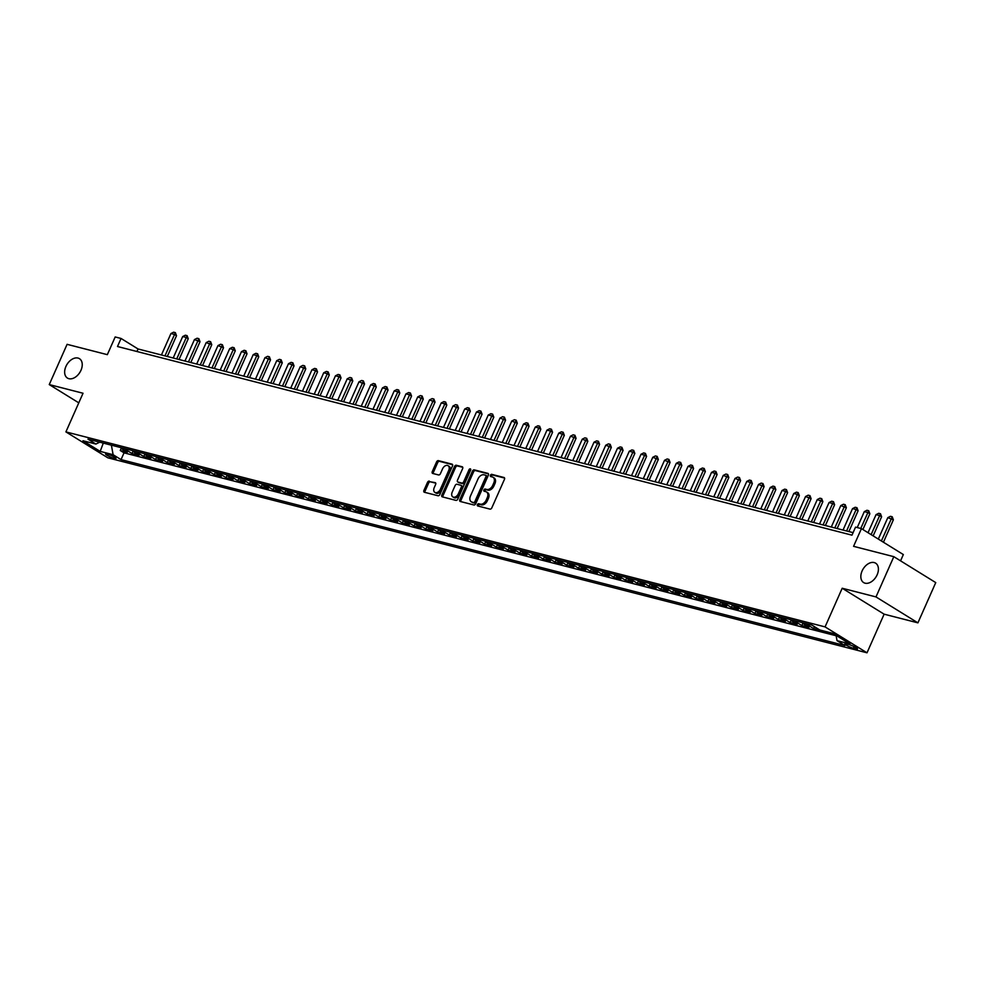 <?xml version="1.0" encoding="UTF-8"?>
<svg xmlns="http://www.w3.org/2000/svg" width="985" height="985" viewBox="0 0 985 985"><rect width="100%" height="100%" fill="white"/><g stroke="black" fill="none" stroke-linecap="round" stroke-linejoin="round"><path stroke-width="1.48" d="M477.405 504.64A1.219 0.813 -58.3 0 0 477.725 505.958L489.976 509.11A1.748 1.157 -58.3 0 0 491.835 507.817L504.443 479.375A1.748 1.157 -58.3 0 0 503.988 477.491L491.724 474.351A1.219 0.813 -58.3 0 0 490.752 476.568L492.328 476.974A5.602 3.718 -58.3 0 1 493.042 477.269A5.602 3.718 -58.3 0 1 493.781 482.97L492.734 485.346A5.602 3.718 -58.3 0 1 486.799 489.459L485.211 489.04A1.219 0.813 -58.3 0 0 484.238 491.256L485.827 491.663A5.602 3.718 -58.3 0 1 486.528 491.958A5.602 3.718 -58.3 0 1 487.267 497.671L486.221 500.048A5.602 3.718 -58.3 0 1 480.286 504.148L478.698 503.741A1.219 0.813 -58.3 0 0 477.405 504.64M486.528 491.958L487.661 492.66A5.602 3.718 -58.3 0 1 488.4 498.373L487.353 500.737A5.602 3.718 -58.3 0 1 481.419 504.849L479.83 504.443A1.219 0.813 -58.3 0 0 478.414 506.13M504.566 478.057L492.857 475.053A1.219 0.813 -58.3 0 0 491.441 476.74M493.042 477.269L494.175 477.971A5.602 3.718 -58.3 0 1 494.913 483.672L493.867 486.048A5.602 3.718 -58.3 0 1 487.932 490.148L486.344 489.742A1.219 0.813 -58.3 0 0 484.928 491.441M80.967 370.311A11.401 7.572 -58.3 0 0 79.44 358.675A11.401 7.572 -58.3 0 0 65.921 366.445A11.401 7.572 -58.3 0 0 67.448 378.08A11.401 7.572 -58.3 0 0 80.967 370.311M877.142 574.809A11.401 7.572 -58.3 0 0 875.628 563.174A11.401 7.572 -58.3 0 0 862.109 570.943A11.401 7.572 -58.3 0 0 863.636 582.578A11.401 7.572 -58.3 0 0 877.142 574.809M114.408 458.481A5.701 0.862 -156.1 0 0 115.996 458.554A5.701 0.862 -156.1 0 0 112.992 456.338A5.701 0.862 -156.1 0 0 107.156 453.999A5.701 0.862 -156.1 0 0 105.567 453.925A5.701 0.862 -156.1 0 0 108.584 456.141A5.701 0.862 -156.1 0 0 114.408 458.481M429.337 481.123A1.748 1.157 -58.3 0 0 427.49 482.404L423.944 490.382A1.748 1.157 -58.3 0 0 424.4 492.266L438.017 495.75A1.748 1.157 -58.3 0 0 439.864 494.47L452.472 466.028A1.748 1.157 -58.3 0 0 452.017 464.144L438.411 460.648A1.748 1.157 -58.3 0 0 436.552 461.94L432.28 471.581A1.748 1.157 -58.3 0 0 432.735 473.453L438.559 474.955A1.748 1.157 -58.3 0 0 440.418 473.662L442.536 468.885A4.679 3.103 -58.3 0 1 448.077 465.696A4.679 3.103 -58.3 0 1 448.704 470.473L440.406 489.2A4.679 3.103 -58.3 0 1 434.853 492.389A4.679 3.103 -58.3 0 1 434.237 487.612L435.616 484.497A1.748 1.157 -58.3 0 0 435.161 482.613L430.47 481.825A1.748 1.157 -58.3 0 0 428.623 483.106L425.077 491.084A1.748 1.157 -58.3 0 0 424.954 492.401M875.985 596.922L842.2 588.242L884.124 614.172L917.909 622.852L875.985 596.922L893.826 556.673L853.576 546.33L861.419 528.625L855.546 527.123L851.976 535.163L117.498 346.511L121.056 338.458L115.183 336.956L107.34 354.662L67.091 344.331L49.25 384.581L78.788 402.84M842.2 588.242L825.073 626.891L65.909 431.898L83.035 393.249L49.25 384.581M459.823 499.592A1.748 1.157 -58.3 0 0 460.278 501.476L473.883 504.973A1.748 1.157 -58.3 0 0 475.743 503.692L488.351 475.238A1.748 1.157 -58.3 0 0 487.895 473.366L474.277 469.87A1.748 1.157 -58.3 0 0 472.431 471.15L459.823 499.592L460.955 500.294A1.748 1.157 -58.3 0 0 460.832 501.611M455.944 500.368L442.339 496.871A1.748 1.157 -58.3 0 1 441.883 494.987L454.491 466.545A1.748 1.157 -58.3 0 1 456.338 465.265L462.174 466.755A1.748 1.157 -58.3 0 1 462.618 468.638L457.508 480.175A1.748 1.157 -58.3 0 0 457.963 482.047L461.83 483.044A1.748 1.157 -58.3 0 0 463.676 481.751L469.008 469.746A1.219 0.813 -58.3 0 1 470.621 470.165L457.803 499.075A1.748 1.157 -58.3 0 1 455.944 500.368M893.826 556.673L935.75 582.603L917.909 622.852M121.438 447.818L120.244 450.502L127.299 452.312L123.162 449.763L127.865 450.97A7.129 5.221 -75.6 0 1 126.092 448.951M133.184 450.847L132.002 453.519L139.057 455.329L134.92 452.78L139.611 453.987A7.129 5.221 -75.6 0 1 137.851 451.967M144.943 453.863L143.748 456.548L150.803 458.357L146.667 455.796L151.37 457.003A7.129 5.221 -75.6 0 1 149.597 454.984M156.689 456.88L155.507 459.564L162.55 461.374L158.425 458.813L163.116 460.02A7.129 5.221 -75.6 0 1 161.355 458M168.447 459.896L167.253 462.581L174.308 464.391L170.171 461.83L174.874 463.036A7.129 5.221 -75.6 0 1 173.101 461.029M180.193 462.913L179.011 465.597L186.054 467.407L181.917 464.846L186.621 466.053A7.129 5.221 -75.6 0 1 184.86 464.046M191.952 465.93L190.758 468.614L197.813 470.424L193.676 467.875L198.379 469.082A7.129 5.221 -75.6 0 1 196.606 467.062M203.698 468.958L202.516 471.63L209.559 473.44L205.422 470.892L210.125 472.098A7.129 5.221 -75.6 0 1 208.364 470.079M215.456 471.975L214.262 474.647L221.317 476.469L217.18 473.908L221.884 475.115A7.129 5.221 -75.6 0 1 220.111 473.096M227.203 474.992L226.021 477.676L233.063 479.486L228.926 476.925L233.63 478.131A7.129 5.221 -75.6 0 1 231.869 476.112M238.961 478.008L237.767 480.692L244.822 482.502L240.685 479.941L245.388 481.148A7.129 5.221 -75.6 0 1 243.615 479.141M250.707 481.025L249.513 483.709L256.568 485.519L252.431 482.958L257.134 484.164A7.129 5.221 -75.6 0 1 255.361 482.158M262.453 484.041L261.271 486.725L268.326 488.535L264.189 485.974L268.88 487.193A7.129 5.221 -75.6 0 1 267.12 485.174M274.212 487.058L273.017 489.742L280.072 491.552L275.935 489.003L280.639 490.21A7.129 5.221 -75.6 0 1 278.866 488.191M285.958 490.087L284.776 492.759L291.831 494.568L287.694 492.02L292.385 493.226A7.129 5.221 -75.6 0 1 290.624 491.207M297.716 493.103L296.522 495.787L303.577 497.597L299.44 495.036L304.143 496.243A7.129 5.221 -75.6 0 1 302.37 494.224M309.462 496.12L308.28 498.804L315.323 500.614L311.198 498.053L315.889 499.26A7.129 5.221 -75.6 0 1 314.129 497.24M321.221 499.136L320.026 501.821L327.082 503.63L322.945 501.069L327.648 502.276A7.129 5.221 -75.6 0 1 325.875 500.269M332.967 502.153L331.785 504.837L338.828 506.647L334.691 504.086L339.394 505.293A7.129 5.221 -75.6 0 1 337.633 503.286M344.725 505.17L343.531 507.854L350.586 509.664L346.449 507.115L351.152 508.322A7.129 5.221 -75.6 0 1 349.379 506.302M356.471 508.198L355.289 510.87L362.332 512.68L358.195 510.131L362.899 511.338A7.129 5.221 -75.6 0 1 361.138 509.319M368.23 511.215L367.036 513.887L374.091 515.709L369.954 513.148L374.657 514.355A7.129 5.221 -75.6 0 1 372.884 512.335M379.976 514.232L378.794 516.916L385.837 518.726L381.7 516.165L386.403 517.371A7.129 5.221 -75.6 0 1 384.642 515.352M391.722 517.248L390.54 519.932L397.595 521.742L393.458 519.181L398.162 520.388A7.129 5.221 -75.6 0 1 396.389 518.381M403.481 520.265L402.286 522.949L409.341 524.759L405.204 522.198L409.908 523.404A7.129 5.221 -75.6 0 1 408.135 521.397M415.227 523.281L414.045 525.965L421.1 527.775L416.963 525.214L421.654 526.433A7.129 5.221 -75.6 0 1 419.893 524.414M426.985 526.298L425.791 528.982L432.846 530.792L428.709 528.243L433.412 529.45A7.129 5.221 -75.6 0 1 431.639 527.431M438.731 529.327L437.549 531.998L444.592 533.808L440.467 531.26L445.158 532.466A7.129 5.221 -75.6 0 1 443.398 530.447M450.49 532.343L449.295 535.027L456.35 536.837L452.213 534.276L456.917 535.483A7.129 5.221 -75.6 0 1 455.144 533.464M462.236 535.36L461.054 538.044L468.097 539.854L463.96 537.293L468.663 538.5A7.129 5.221 -75.6 0 1 466.902 536.48M473.994 538.376L472.8 541.06L479.855 542.87L475.718 540.309L480.421 541.516A7.129 5.221 -75.6 0 1 478.648 539.509M485.74 541.393L484.558 544.077L491.601 545.887L487.464 543.326L492.168 544.533A7.129 5.221 -75.6 0 1 490.407 542.526M497.499 544.409L496.305 547.094L503.36 548.904L499.223 546.355L503.926 547.562A7.129 5.221 -75.6 0 1 502.153 545.542M509.245 547.426L508.063 550.11L515.106 551.92L510.969 549.371L515.672 550.578A7.129 5.221 -75.6 0 1 513.911 548.559M521.003 550.455L519.809 553.127L526.864 554.949L522.727 552.388L527.431 553.595A7.129 5.221 -75.6 0 1 525.658 551.575M532.75 553.471L531.555 556.156L538.61 557.966L534.473 555.405L539.177 556.611A7.129 5.221 -75.6 0 1 537.404 554.592M544.496 556.488L543.314 559.172L550.369 560.982L546.232 558.421L550.923 559.628A7.129 5.221 -75.6 0 1 549.162 557.621M556.254 559.505L555.06 562.189L562.115 563.999L557.978 561.438L562.681 562.644A7.129 5.221 -75.6 0 1 560.908 560.637M568 562.521L566.818 565.205L573.873 567.015L569.736 564.454L574.427 565.661A7.129 5.221 -75.6 0 1 572.667 563.654M579.759 565.538L578.564 568.222L585.619 570.032L581.482 567.483L586.186 568.69A7.129 5.221 -75.6 0 1 584.413 566.67M591.505 568.567L590.323 571.238L597.366 573.048L593.229 570.5L597.932 571.706A7.129 5.221 -75.6 0 1 596.171 569.687M603.263 571.583L602.069 574.255L609.124 576.077L604.987 573.516L609.69 574.723A7.129 5.221 -75.6 0 1 607.917 572.704M615.009 574.6L613.827 577.284L620.87 579.094L616.733 576.533L621.437 577.739A7.129 5.221 -75.6 0 1 619.676 575.72M626.768 577.616L625.573 580.3L632.629 582.11L628.492 579.549L633.195 580.756A7.129 5.221 -75.6 0 1 631.422 578.749M638.514 580.633L637.332 583.317L644.375 585.127L640.238 582.566L644.941 583.773A7.129 5.221 -75.6 0 1 643.18 581.766M650.272 583.649L649.078 586.334L656.133 588.144L651.996 585.582L656.699 586.801A7.129 5.221 -75.6 0 1 654.926 584.782M662.018 586.666L660.824 589.35L667.879 591.16L663.742 588.611L668.446 589.818A7.129 5.221 -75.6 0 1 666.673 587.799M673.765 589.695L672.583 592.367L679.638 594.189L675.501 591.628L680.192 592.835A7.129 5.221 -75.6 0 1 678.431 590.815M685.523 592.711L684.329 595.396L691.384 597.206L687.247 594.644L691.95 595.851A7.129 5.221 -75.6 0 1 690.177 593.832M697.269 595.728L696.087 598.412L703.142 600.222L699.005 597.661L703.696 598.868A7.129 5.221 -75.6 0 1 701.936 596.861M709.028 598.745L707.833 601.429L714.888 603.239L710.751 600.678L715.455 601.884A7.129 5.221 -75.6 0 1 713.682 599.877M720.774 601.761L719.592 604.445L726.634 606.255L722.51 603.694L727.201 604.901A7.129 5.221 -75.6 0 1 725.44 602.894M732.532 604.778L731.338 607.462L738.393 609.272L734.256 606.723L738.959 607.93A7.129 5.221 -75.6 0 1 737.186 605.91M744.278 607.807L743.096 610.478L750.139 612.288L746.002 609.74L750.705 610.946A7.129 5.221 -75.6 0 1 748.945 608.927M756.037 610.823L754.842 613.495L761.897 615.317L757.761 612.756L762.464 613.963A7.129 5.221 -75.6 0 1 760.691 611.944M767.783 613.84L766.601 616.524L773.644 618.334L769.507 615.773L774.21 616.979A7.129 5.221 -75.6 0 1 772.449 614.96M779.541 616.856L778.347 619.54L785.402 621.35L781.265 618.789L785.968 619.996A7.129 5.221 -75.6 0 1 784.195 617.989M791.287 619.873L790.105 622.557L797.148 624.367L793.011 621.806L797.715 623.012A7.129 5.221 -75.6 0 1 795.954 621.006M803.034 622.889L801.852 625.573L808.907 627.383L804.77 624.822L809.473 626.041A7.129 5.221 -75.6 0 1 807.7 624.022M814.447 626.682L813.598 628.59L820.136 630.08M825.43 631.447L831.882 633.096M848.922 644.559L846.337 643.894A5.528 0.837 -156.1 0 0 844.798 643.833A5.528 0.837 -156.1 0 0 847.716 645.975A5.528 0.837 -156.1 0 0 853.367 648.241L855.953 648.906A5.528 0.837 -156.1 0 0 857.492 648.967A5.528 0.837 -156.1 0 0 854.574 646.825A5.528 0.837 -156.1 0 0 848.922 644.559M825.073 626.891L867.009 652.809L107.845 457.816L65.909 431.898M120.244 450.502L124.048 452.854L121.044 459.613L844.958 645.544L837.028 640.644L836.068 635.387M121.044 459.613L113.115 454.713L100.187 451.389L82.962 440.738L95.89 444.063L87.96 439.15L811.874 625.093L819.803 629.994L832.731 633.318L849.957 643.968L837.028 640.644M813.598 628.59L809.473 626.041M801.852 625.573L797.715 623.012M790.105 622.557L785.968 619.996M778.347 619.54L774.21 616.979M766.601 616.524L762.464 613.963M754.842 613.495L750.705 610.946M743.096 610.478L738.959 607.93M731.338 607.462L727.201 604.901M719.592 604.445L715.455 601.884M707.833 601.429L703.696 598.868M696.087 598.412L691.95 595.851M684.329 595.396L680.192 592.835M672.583 592.367L668.446 589.818M660.824 589.35L656.699 586.801M649.078 586.334L644.941 583.773M637.332 583.317L633.195 580.756M625.573 580.3L621.437 577.739M613.827 577.284L609.69 574.723M602.069 574.255L597.932 571.706M590.323 571.238L586.186 568.69M578.564 568.222L574.427 565.661M566.818 565.205L562.681 562.644M555.06 562.189L550.923 559.628M543.314 559.172L539.177 556.611M531.555 556.156L527.431 553.595M519.809 553.127L515.672 550.578M508.063 550.11L503.926 547.562M496.305 547.094L492.168 544.533M484.558 544.077L480.421 541.516M472.8 541.06L468.663 538.5M461.054 538.044L456.917 535.483M449.295 535.027L445.158 532.466M437.549 531.998L433.412 529.45M425.791 528.982L421.654 526.433M414.045 525.965L409.908 523.404M402.286 522.949L398.162 520.388M390.54 519.932L386.403 517.371M378.794 516.916L374.657 514.355M367.036 513.887L362.899 511.338M355.289 510.87L351.152 508.322M343.531 507.854L339.394 505.293M331.785 504.837L327.648 502.276M320.026 501.821L315.889 499.26M308.28 498.804L304.143 496.243M296.522 495.787L292.385 493.226M284.776 492.759L280.639 490.21M273.017 489.742L268.88 487.193M261.271 486.725L257.134 484.164M249.513 483.709L245.388 481.148M237.767 480.692L233.63 478.131M226.021 477.676L221.884 475.115M214.262 474.647L210.125 472.098M202.516 471.63L198.379 469.082M190.758 468.614L186.621 466.053M179.011 465.597L174.874 463.036M167.253 462.581L163.116 460.02M155.507 459.564L151.37 457.003M143.748 456.548L139.611 453.987M132.002 453.519L127.865 450.97M124.048 452.854L836.142 635.756M103.326 443.102L111.551 445.22M900.561 560.834L903.343 554.555L861.419 528.625M884.124 614.172L867.009 652.809M853.096 532.639L138.06 348.973L121.056 338.458M102.428 442.868L103.216 443.348L100.187 451.389M136.94 351.51L138.06 348.973M802.997 622.815A7.129 5.221 104.4 0 0 804.77 624.822M791.25 619.799A7.129 5.221 104.4 0 0 793.011 621.806M779.492 616.782A7.129 5.221 104.4 0 0 781.265 618.789M767.746 613.754A7.129 5.221 104.4 0 0 769.507 615.773M755.987 610.737A7.129 5.221 104.4 0 0 757.761 612.756M744.241 607.72A7.129 5.221 104.4 0 0 746.002 609.74M732.483 604.704A7.129 5.221 104.4 0 0 734.256 606.723M720.737 601.687A7.129 5.221 104.4 0 0 722.51 603.694M708.991 598.671A7.129 5.221 104.4 0 0 710.751 600.678M697.232 595.642A7.129 5.221 104.4 0 0 699.005 597.661M685.486 592.625A7.129 5.221 104.4 0 0 687.247 594.644M673.728 589.609A7.129 5.221 104.4 0 0 675.501 591.628M661.982 586.592A7.129 5.221 104.4 0 0 663.742 588.611M650.223 583.576A7.129 5.221 104.4 0 0 651.996 585.582M638.477 580.559A7.129 5.221 104.4 0 0 640.238 582.566M626.719 577.542A7.129 5.221 104.4 0 0 628.492 579.549M614.972 574.514A7.129 5.221 104.4 0 0 616.733 576.533M603.214 571.497A7.129 5.221 104.4 0 0 604.987 573.516M591.468 568.48A7.129 5.221 104.4 0 0 593.229 570.5M579.722 565.464A7.129 5.221 104.4 0 0 581.482 567.483M567.963 562.447A7.129 5.221 104.4 0 0 569.736 564.454M556.217 559.431A7.129 5.221 104.4 0 0 557.978 561.438M544.459 556.402A7.129 5.221 104.4 0 0 546.232 558.421M532.713 553.385A7.129 5.221 104.4 0 0 534.473 555.405M520.954 550.369A7.129 5.221 104.4 0 0 522.727 552.388M509.208 547.352A7.129 5.221 104.4 0 0 510.969 549.371M497.45 544.336A7.129 5.221 104.4 0 0 499.223 546.355M485.704 541.319A7.129 5.221 104.4 0 0 487.464 543.326M473.945 538.303A7.129 5.221 104.4 0 0 475.718 540.309M462.199 535.274A7.129 5.221 104.4 0 0 463.96 537.293M450.44 532.257A7.129 5.221 104.4 0 0 452.213 534.276M438.694 529.24A7.129 5.221 104.4 0 0 440.467 531.26M426.948 526.224A7.129 5.221 104.4 0 0 428.709 528.243M415.19 523.207A7.129 5.221 104.4 0 0 416.963 525.214M403.444 520.191A7.129 5.221 104.4 0 0 405.204 522.198M391.685 517.162A7.129 5.221 104.4 0 0 393.458 519.181M379.939 514.145A7.129 5.221 104.4 0 0 381.7 516.165M368.181 511.129A7.129 5.221 104.4 0 0 369.954 513.148M356.435 508.112A7.129 5.221 104.4 0 0 358.195 510.131M344.676 505.096A7.129 5.221 104.4 0 0 346.449 507.115M332.93 502.079A7.129 5.221 104.4 0 0 334.691 504.086M321.172 499.063A7.129 5.221 104.4 0 0 322.945 501.069M309.425 496.034A7.129 5.221 104.4 0 0 311.198 498.053M297.679 493.017A7.129 5.221 104.4 0 0 299.44 495.036M285.921 490.001A7.129 5.221 104.4 0 0 287.694 492.02M274.175 486.984A7.129 5.221 104.4 0 0 275.935 489.003M262.416 483.967A7.129 5.221 104.4 0 0 264.189 485.974M250.67 480.951A7.129 5.221 104.4 0 0 252.431 482.958M238.912 477.922A7.129 5.221 104.4 0 0 240.685 479.941M227.166 474.905A7.129 5.221 104.4 0 0 228.926 476.925M215.407 471.889A7.129 5.221 104.4 0 0 217.18 473.908M203.661 468.872A7.129 5.221 104.4 0 0 205.422 470.892M191.903 465.856A7.129 5.221 104.4 0 0 193.676 467.875M180.156 462.839A7.129 5.221 104.4 0 0 181.917 464.846M168.398 459.823A7.129 5.221 104.4 0 0 170.171 461.83M156.652 456.794A7.129 5.221 104.4 0 0 158.425 458.813M144.906 453.777A7.129 5.221 104.4 0 0 146.667 455.796M133.147 450.761A7.129 5.221 104.4 0 0 134.92 452.78M95.89 444.063L99.719 442.179M121.401 447.744A7.129 5.221 104.4 0 0 123.162 449.763M111.44 445.466L113.115 454.713M488.474 473.92L475.41 470.571A1.748 1.157 -58.3 0 0 473.563 471.852L460.955 500.294M473.6 502.436A1.219 0.813 -58.3 0 0 474.893 501.537L485.962 476.568A1.219 0.813 -58.3 0 0 485.642 475.25L483.967 474.819A5.602 3.718 -58.3 0 0 478.033 478.932L470.473 495.997A5.602 3.718 -58.3 0 0 471.224 501.71A5.602 3.718 -58.3 0 0 471.926 502.005L474.733 503.138A1.219 0.813 -58.3 0 0 476.026 502.239L474.893 501.537M485.925 475.423L486.775 475.952A1.219 0.813 -58.3 0 1 487.095 477.269L476.026 502.239M471.224 501.71L472.357 502.412A5.602 3.718 -58.3 0 0 473.059 502.707L471.926 502.005M474.733 503.138L473.059 502.707M462.741 467.309L457.483 465.967A1.748 1.157 -58.3 0 0 455.624 467.247L443.016 495.689A1.748 1.157 -58.3 0 0 442.893 497.006M458.69 482.502A1.748 1.157 -58.3 0 0 459.096 482.748L462.962 483.746A1.748 1.157 -58.3 0 0 464.809 482.453L470.14 470.448L469.008 469.746M470.744 469.71A1.219 0.813 -58.3 0 0 470.14 470.448M452.201 492.143A4.679 3.103 -58.3 0 0 452.829 496.908A4.679 3.103 -58.3 0 0 458.382 493.731L461.3 487.132A1.748 1.157 -58.3 0 0 460.845 485.248L456.978 484.263A1.748 1.157 -58.3 0 0 455.132 485.543L452.201 492.143M452.829 496.908L453.962 497.61A4.679 3.103 -58.3 0 0 459.515 494.421L458.382 493.731M461.251 485.494L461.977 485.95A1.748 1.157 -58.3 0 1 462.433 487.834L459.515 494.421M435.739 483.167L430.47 481.825M434.853 492.389L435.998 493.079A4.679 3.103 -58.3 0 0 441.539 489.902L440.406 489.2M448.077 465.696L449.209 466.397A4.679 3.103 -58.3 0 1 449.837 471.175L441.539 489.902M452.595 464.711L439.544 461.349A1.748 1.157 -58.3 0 0 437.685 462.642L433.412 472.283A1.748 1.157 -58.3 0 0 433.289 473.6M883.434 542.242L893.37 519.821L887.805 517.654L878.312 539.066M887.805 517.654L890.465 516.312L892.225 516.768L893.37 519.821M881.39 540.974L892.225 516.768M873.166 535.889L881.612 516.805L879.58 515.537L876.047 514.638L868.044 532.713M876.047 514.638L878.706 513.296L880.467 513.751L881.612 516.805M871.122 534.621L880.467 513.751M862.885 529.536L869.866 513.788L867.822 512.52L864.301 511.621L857.233 527.554M864.301 511.621L866.96 510.279L868.721 510.735L869.866 513.788M860.767 528.452L868.721 510.735M848.898 531.555L858.107 510.772L856.076 509.504L852.542 508.605L843.037 530.053M852.542 508.605L855.202 507.263L856.962 507.706L858.107 510.772M846.571 530.952L856.962 507.706M837.151 528.539L846.361 507.743L840.796 505.576L831.291 527.037M840.796 505.576L843.455 504.246L845.216 504.689L846.361 507.743M834.812 527.935L845.216 504.689M825.393 525.522L834.603 504.726L832.571 503.47L829.038 502.559L819.532 524.008M829.038 502.559L831.697 501.217L833.47 501.673L834.603 504.726M823.066 524.919L833.47 501.673M813.647 522.493L822.857 501.71L817.291 499.543L807.786 520.991M817.291 499.543L819.951 498.201L821.712 498.656L822.857 501.71M811.308 521.902L821.712 498.656M801.888 519.477L811.111 498.693L805.545 496.526L796.04 517.975M805.545 496.526L808.192 495.184L809.966 495.64L811.111 498.693M799.561 518.886L809.966 495.64M790.142 516.46L799.352 495.677L797.308 494.408L793.787 493.51L784.282 514.958M793.787 493.51L796.446 492.168L798.207 492.623L799.352 495.677M787.803 515.857L798.207 492.623M778.384 513.444L787.606 492.66L785.562 491.392L782.041 490.493L772.536 511.941M782.041 490.493L784.7 489.151L786.461 489.607L787.606 492.66M776.057 512.84L786.461 489.607M766.638 510.427L775.848 489.644L773.816 488.375L770.282 487.476L760.777 508.925M770.282 487.476L772.942 486.134L774.702 486.578L775.848 489.644M764.311 509.824L774.702 486.578M754.892 507.41L764.101 486.615L758.536 484.448L749.031 505.896M758.536 484.448L761.196 483.118L762.956 483.561L764.101 486.615M752.552 506.807L762.956 483.561M743.133 504.394L752.343 483.598L750.311 482.342L746.778 481.431L737.272 502.879M746.778 481.431L749.437 480.089L751.198 480.545L752.343 483.598M740.806 503.791L751.198 480.545M731.387 501.365L740.597 480.581L735.032 478.414L725.526 499.863M735.032 478.414L737.691 477.072L739.452 477.528L740.597 480.581M729.048 500.774L739.452 477.528M719.629 498.348L728.838 477.565L723.273 475.398L713.768 496.846M723.273 475.398L725.933 474.056L727.693 474.511L728.838 477.565M717.302 497.757L727.693 474.511M707.883 495.332L717.092 474.548L715.048 473.28L711.527 472.381L702.022 493.83M711.527 472.381L714.187 471.039L715.947 471.495L717.092 474.548M705.543 494.729L715.947 471.495M696.124 492.315L705.334 471.532L703.302 470.264L699.769 469.365L690.263 490.813M699.769 469.365L702.428 468.023L704.201 468.478L705.334 471.532M693.797 491.712L704.201 468.478M684.378 489.299L693.588 468.503L691.544 467.247L688.022 466.348L678.517 487.797M688.022 466.348L690.682 465.006L692.443 465.449L693.588 468.503M682.039 488.695L692.443 465.449M672.62 486.282L681.842 465.486L679.798 464.231L676.276 463.319L666.771 484.768M676.276 463.319L678.924 461.977L680.697 462.433L681.842 465.486M670.292 485.679L680.697 462.433M660.873 483.253L670.083 462.47L664.518 460.303L655.013 481.751M664.518 460.303L667.177 458.961L668.938 459.416L670.083 462.47M658.534 482.662L668.938 459.416M649.115 480.237L658.337 459.453L652.772 457.286L643.267 478.735M652.772 457.286L655.431 455.944L657.192 456.4L658.337 459.453M646.788 479.646L657.192 456.4M637.369 477.22L646.579 456.437L644.535 455.168L641.013 454.27L631.508 475.718M641.013 454.27L643.673 452.928L645.434 453.383L646.579 456.437M635.042 476.617L645.434 453.383M625.623 474.204L634.832 453.42L632.789 452.152L629.267 451.253L619.762 472.702M629.267 451.253L631.927 449.911L633.687 450.367L634.832 453.42M623.283 473.6L633.687 450.367M613.864 471.187L623.074 450.404L621.042 449.135L617.509 448.237L608.004 469.685M617.509 448.237L620.168 446.894L621.929 447.338L623.074 450.404M611.537 470.584L621.929 447.338M602.118 468.171L611.328 447.375L605.763 445.208L596.257 466.656M605.763 445.208L608.422 443.878L610.183 444.321L611.328 447.375M599.779 467.567L610.183 444.321M590.36 465.154L599.569 444.358L597.538 443.102L594.004 442.191L584.499 463.639M594.004 442.191L596.664 440.849L598.424 441.305L599.569 444.358M588.033 464.551L598.424 441.305M578.614 462.125L587.823 441.342L582.258 439.175L572.753 460.623M582.258 439.175L584.918 437.833L586.678 438.288L587.823 441.342M576.274 461.534L586.678 438.288M566.855 459.108L576.065 438.325L570.5 436.158L560.994 457.606M570.5 436.158L573.159 434.816L574.932 435.271L576.065 438.325M564.528 458.517L574.932 435.271M555.109 456.092L564.319 435.308L562.275 434.04L558.754 433.141L549.248 454.59M558.754 433.141L561.413 431.799L563.174 432.255L564.319 435.308M552.77 455.489L563.174 432.255M543.351 453.075L552.56 432.292L550.529 431.024L546.995 430.125L537.502 451.573M546.995 430.125L549.655 428.783L551.428 429.238L552.56 432.292M541.024 452.472L551.428 429.238M531.604 450.059L540.814 429.263L538.77 428.007L535.249 427.108L525.744 448.557M535.249 427.108L537.909 425.766L539.669 426.209L540.814 429.263M529.265 449.456L539.669 426.209M519.846 447.042L529.068 426.246L527.024 424.991L523.503 424.079L513.998 445.528M523.503 424.079L526.162 422.737L527.923 423.193L529.068 426.246M517.519 446.439L527.923 423.193M508.1 444.013L517.31 423.23L511.744 421.063L502.239 442.511M511.744 421.063L514.404 419.721L516.165 420.176L517.31 423.23M505.761 443.422L516.165 420.176M496.354 440.997L505.564 420.213L499.998 418.046L490.493 439.495M499.998 418.046L502.658 416.704L504.418 417.16L505.564 420.213M494.014 440.406L504.418 417.16M484.595 437.98L493.805 417.197L491.774 415.929L488.24 415.03L478.735 436.478M488.24 415.03L490.899 413.688L492.66 414.143L493.805 417.197M482.268 437.377L492.66 414.143M472.849 434.964L482.059 414.18L480.015 412.912L476.494 412.013L466.988 433.462M476.494 412.013L479.153 410.671L480.914 411.127L482.059 414.18M470.51 434.36L480.914 411.127M461.091 431.947L470.301 411.164L468.269 409.895L464.735 408.997L455.23 430.445M464.735 408.997L467.395 407.655L469.156 408.098L470.301 411.164M458.764 431.344L469.156 408.098M449.345 428.931L458.554 408.135L452.989 405.968L443.484 427.416M452.989 405.968L455.649 404.638L457.409 405.081L458.554 408.135M447.005 428.327L457.409 405.081M437.586 425.914L446.796 405.118L444.764 403.862L441.231 402.951L431.725 424.4M441.231 402.951L443.89 401.609L445.651 402.065L446.796 405.118M435.259 425.311L445.651 402.065M425.84 422.885L435.05 402.102L429.485 399.935L419.979 421.383M429.485 399.935L432.144 398.593L433.905 399.048L435.05 402.102M423.501 422.294L433.905 399.048M414.082 419.869L423.291 399.085L417.726 396.918L408.221 418.366M417.726 396.918L420.386 395.576L422.159 396.032L423.291 399.085M411.755 419.278L422.159 396.032M402.336 416.852L411.545 396.068L409.501 394.8L405.98 393.901L396.475 415.35M405.98 393.901L408.64 392.559L410.4 393.015L411.545 396.068M399.996 416.249L410.4 393.015M390.577 413.835L399.799 393.052L397.755 391.784L394.234 390.885L384.729 412.333M394.234 390.885L396.881 389.543L398.654 389.998L399.799 393.052M388.25 413.232L398.654 389.998M378.831 410.819L388.041 390.035L385.997 388.767L382.475 387.868L372.97 409.317M382.475 387.868L385.135 386.526L386.896 386.97L388.041 390.035M376.492 410.216L386.896 386.97M367.073 407.802L376.295 387.006L374.251 385.751L370.729 384.839L361.224 406.288M370.729 384.839L373.389 383.497L375.15 383.953L376.295 387.006M364.745 407.199L375.15 383.953M355.326 404.773L364.536 383.99L358.971 381.823L349.466 403.271M358.971 381.823L361.63 380.481L363.391 380.936L364.536 383.99M352.999 404.182L363.391 380.936M343.58 401.757L352.79 380.973L347.225 378.806L337.72 400.255M347.225 378.806L349.884 377.464L351.645 377.92L352.79 380.973M341.241 401.166L351.645 377.92M331.822 398.74L341.032 377.957L339 376.689L335.466 375.79L325.961 397.238M335.466 375.79L338.126 374.448L339.887 374.903L341.032 377.957M329.495 398.137L339.887 374.903M320.076 395.724L329.286 374.94L327.242 373.672L323.72 372.773L314.215 394.222M323.72 372.773L326.38 371.431L328.14 371.887L329.286 374.94M317.736 395.12L328.14 371.887M308.317 392.707L317.527 371.924L315.495 370.656L311.962 369.757L302.457 391.205M311.962 369.757L314.621 368.415L316.382 368.858L317.527 371.924M305.99 392.104L316.382 368.858M296.571 389.691L305.781 368.895L300.216 366.728L290.71 388.176M300.216 366.728L302.875 365.398L304.636 365.841L305.781 368.895M294.232 389.087L304.636 365.841M284.813 386.674L294.022 365.878L291.991 364.622L288.457 363.711L278.952 385.16M288.457 363.711L291.117 362.369L292.89 362.825L294.022 365.878M282.486 386.071L292.89 362.825M273.067 383.645L282.276 362.862L276.711 360.695L267.206 382.143M276.711 360.695L279.371 359.353L281.131 359.808L282.276 362.862M270.727 383.054L281.131 359.808M261.308 380.629L270.518 359.845L264.965 357.678L255.46 379.127M264.965 357.678L267.612 356.336L269.385 356.792L270.518 359.845M258.981 380.038L269.385 356.792M249.562 377.612L258.772 356.829L256.728 355.56L253.207 354.662L243.701 376.11M253.207 354.662L255.866 353.319L257.627 353.775L258.772 356.829M247.223 377.009L257.627 353.775M237.804 374.596L247.026 353.812L244.982 352.544L241.46 351.645L231.955 373.093M241.46 351.645L244.12 350.303L245.881 350.758L247.026 353.812M235.477 373.992L245.881 350.758M226.057 371.579L235.267 350.795L233.223 349.527L229.702 348.628L220.197 370.077M229.702 348.628L232.361 347.286L234.122 347.73L235.267 350.795M223.73 370.976L234.122 347.73M214.311 368.562L223.521 347.767L217.956 345.6L208.451 367.048M217.956 345.6L220.615 344.257L222.376 344.713L223.521 347.767M211.972 367.959L222.376 344.713M202.553 365.534L211.763 344.75L206.197 342.583L196.692 364.031M206.197 342.583L208.857 341.241L210.618 341.696L211.763 344.75M200.226 364.942L210.618 341.696M190.807 362.517L200.017 341.733L194.451 339.566L184.946 361.015M194.451 339.566L197.111 338.224L198.871 338.68L200.017 341.733M188.467 361.926L198.871 338.68M179.048 359.5L188.258 338.717L186.227 337.449L182.693 336.55L173.188 357.998M182.693 336.55L185.352 335.208L187.113 335.663L188.258 338.717M176.721 358.909L187.113 335.663M167.302 356.484L176.512 335.7L174.468 334.432L170.947 333.533L161.441 354.982M170.947 333.533L173.606 332.191L175.367 332.647L176.512 335.7M164.963 355.881L175.367 332.647M856.408 647.871L855.953 648.906M854.093 646.591L853.367 648.241M481.419 504.849L480.286 504.148M487.353 500.737L486.221 500.048M488.4 498.373L487.267 497.671M486.344 489.742L485.211 489.04M487.932 490.148L486.799 489.459M493.867 486.048L492.734 485.346M494.913 483.672L493.781 482.97M492.857 475.053L491.724 474.351M479.83 504.443L478.698 503.741M473.563 471.852L472.431 471.15M475.41 470.571L474.277 469.87M487.095 477.269L485.962 476.568M443.016 495.689L441.883 494.987M455.624 467.247L454.491 466.545M457.483 465.967L456.338 465.265M459.096 482.748L457.963 482.047M462.962 483.746L461.83 483.044M464.809 482.453L463.676 481.751M462.433 487.834L461.3 487.132M449.837 471.175L448.704 470.473M433.412 472.283L432.28 471.581M437.685 462.642L436.552 461.94M439.544 461.349L438.411 460.648M425.077 491.084L423.944 490.382M428.623 483.106L427.49 482.404M486.935 476.014L485.802 475.312M458.875 482.65L457.742 481.948M462.199 486.048L461.066 485.346"/></g></svg>
